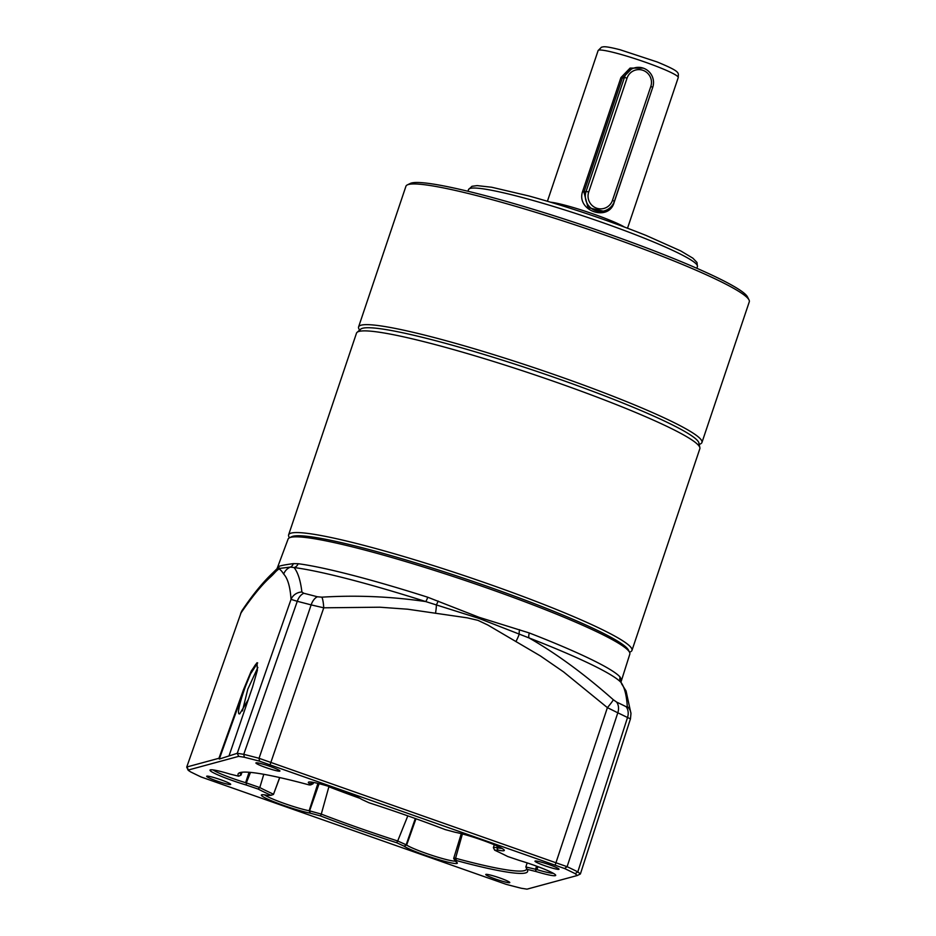 <?xml version="1.0" encoding="UTF-8"?>
<svg xmlns="http://www.w3.org/2000/svg" width="936" height="936" viewBox="0 0 936 936"><rect width="100%" height="100%" fill="white"/><g stroke="black" fill="none" stroke-linecap="round" stroke-linejoin="round"><path stroke-width="1.4" d="M701.942 442.494L749.291 301.801A181.139 17.363 -161.4 0 0 749.022 299.953A181.139 17.363 -161.4 0 0 603.732 234.632A181.139 17.363 -161.4 0 0 407.265 184.93A181.139 17.363 -161.4 0 0 405.931 186.252L358.582 326.945A181.139 17.363 18.6 0 1 556.382 375.324A181.139 17.363 18.6 0 1 701.942 442.494A181.139 17.363 18.6 0 1 700.608 443.816L699.227 444.495M359.541 330.174L358.851 328.793A181.139 17.363 18.6 0 1 358.582 326.945M360.021 330.537A178.718 17.129 18.6 0 1 555.27 377.735A178.718 17.129 18.6 0 1 698.162 444.951M749.022 299.953L747.501 296.923A178.718 17.129 -161.4 0 0 604.153 232.479A178.718 17.129 -161.4 0 0 410.307 183.444L407.265 184.93M652.322 88.569L614.098 202.527C608.634 222.195 575.933 210.775 582.59 191.506L620.931 77.583L630.08 68.094L643.301 68.141M603.509 211.197L588.019 207.628L583.947 192.161L582.59 191.506M620.931 77.583L622.288 78.238L631.625 68.866M612.472 200.362A12.683 12.531 -109.8 0 1 596.571 208.166A12.683 12.531 -109.8 0 1 588.709 192.055L627.05 78.133A12.683 12.531 -109.8 0 1 642.962 70.317A12.683 12.531 -109.8 0 1 650.812 86.44L612.472 200.362L614.39 201.275L652.731 87.352A15.093 14.917 -109.8 0 0 633.473 68.211A15.093 14.917 -109.8 0 0 624.441 77.466L622.288 78.238L583.947 192.161L586.1 191.389A15.093 14.917 -109.8 0 0 605.346 210.541L601.696 211.852M614.39 201.275A15.093 14.917 -109.8 0 1 605.346 210.541M627.05 78.133L624.441 77.466L586.1 191.389L588.709 192.055M289.54 537.744A181.139 17.363 18.6 0 1 288.616 534.854A181.139 17.363 18.6 0 1 291.143 533.11A181.139 17.363 18.6 0 1 478.027 580.332A181.139 17.363 18.6 0 1 631.964 650.403A181.139 17.363 18.6 0 1 629.483 652.146M631.964 650.403L699.847 448.718A181.139 17.363 -161.4 0 0 699.882 447.712A181.139 17.363 -161.4 0 0 541.137 377.009A181.139 17.363 -161.4 0 0 359.014 331.426A181.139 17.363 -161.4 0 0 357.061 332.35A181.139 17.363 -161.4 0 0 356.487 333.169L288.616 534.854M699.882 447.712L698.923 443.009A178.718 17.129 -161.4 0 0 542.295 373.253A178.718 17.129 -161.4 0 0 362.595 328.267A178.718 17.129 -161.4 0 0 360.676 329.18L357.061 332.35M257.529 663.062C252.334 663.109 233.509 716.836 239.768 713.782L248.262 699.601M242.447 710.939L247.794 689.188L257.868 667.438M620.942 682.133L629.834 654.088A180.285 17.281 -161.4 0 0 629.542 652.24A180.285 17.281 -161.4 0 0 488.65 588.568A180.285 17.281 -161.4 0 0 289.446 537.79A180.285 17.281 -161.4 0 0 288.089 539.089L277.033 568.725L290.394 567.087L294.068 567.544A6.037 5.417 97.3 0 0 298.116 563.718A180.765 17.328 18.6 0 1 427.729 597.226L479.056 617.304L529.343 632.982A180.765 17.328 18.6 0 1 620.088 677.02L621.013 678.939L620.907 682.332M278.975 567.532C276.097 566.619 280.882 565.321 293.331 563.636L298.116 563.718M519.398 860.465A28.677 2.749 18.6 0 1 533.227 864.958A28.677 2.749 18.6 0 1 555.645 875.078A28.677 2.749 18.6 0 1 536.082 871.545L527.038 869.31A152.755 14.637 18.6 0 1 527.401 869.918A152.755 14.637 18.6 0 1 456.417 860.558L455.785 861.611A28.677 2.749 18.6 0 1 457.294 862.887A28.677 2.749 18.6 0 1 434.714 858.417A28.677 2.749 18.6 0 1 403.966 846.097L396.653 842.728A152.755 14.637 18.6 0 1 320.533 815.935L310.413 813.208A28.677 2.749 18.6 0 1 278.378 803.509A28.677 2.749 18.6 0 1 261.589 794.851A28.677 2.749 18.6 0 1 267.871 795.436L271.031 795.319A152.755 14.637 18.6 0 1 258.067 789.036L246.273 785.035A28.677 2.749 18.6 0 1 210.226 769.918A28.677 2.749 18.6 0 1 229.917 774.06L238.657 776.201A152.755 14.637 18.6 0 1 239.195 772.925A152.755 14.637 18.6 0 1 309.278 784.953L310.67 784.918L309.91 783.912A28.677 2.749 18.6 0 1 308.576 782.11A28.677 2.749 18.6 0 1 340.248 790.183A28.677 2.749 18.6 0 1 361.635 799.356L369.03 802.784A152.755 14.637 18.6 0 1 408.014 815.935A152.755 14.637 18.6 0 1 445.162 829.577L455.27 832.291A28.677 2.749 18.6 0 1 481.865 840.025A28.677 2.749 18.6 0 1 504.282 850.145A28.677 2.749 18.6 0 1 498.034 850.11L494.664 850.192A152.755 14.637 18.6 0 1 507.628 856.475L519.398 860.465M313.607 782.449L313.15 783.678L312.004 782.484A26.758 2.562 -161.4 0 1 311.454 782.098M312.226 782.648L309.91 783.912M549.093 864.618A12.683 1.217 18.6 0 1 559.026 869.228A12.683 1.217 18.6 0 1 544.916 865.753A12.683 1.217 18.6 0 1 534.982 861.143A12.683 1.217 18.6 0 1 549.093 864.618M499.859 877.968A12.683 1.217 18.6 0 1 509.792 882.578A12.683 1.217 18.6 0 1 495.682 879.103A12.683 1.217 18.6 0 1 485.761 874.493A12.683 1.217 18.6 0 1 499.859 877.968M270.001 766.408A12.683 1.217 18.6 0 1 279.934 771.018A12.683 1.217 18.6 0 1 265.824 767.543A12.683 1.217 18.6 0 1 255.902 762.934A12.683 1.217 18.6 0 1 270.001 766.408M220.779 779.758A12.683 1.217 18.6 0 1 230.701 784.368A12.683 1.217 18.6 0 1 216.602 780.893A12.683 1.217 18.6 0 1 206.669 776.283A12.683 1.217 18.6 0 1 220.779 779.758M629.542 652.24L628.372 649.958A178.448 17.105 -161.4 0 0 488.92 586.942A178.448 17.105 -161.4 0 0 291.751 536.679L289.446 537.79M536.082 871.545L535.509 869.24L536.948 869.638A26.758 2.562 -161.4 0 0 553.351 873.323M498.034 850.11L496.805 847.7L497.741 847.852A26.758 2.562 -161.4 0 0 501.988 848.402M213.115 769.918A26.758 2.562 -161.4 0 0 233.38 778.693A26.758 2.562 -161.4 0 0 245.618 782.683L246.32 782.905L246.273 785.035M264.478 794.839A26.758 2.562 -161.4 0 0 284.743 803.626A26.758 2.562 -161.4 0 0 309.137 810.751L310.413 813.208M403.966 846.097L406.633 845.068A26.758 2.562 -161.4 0 0 426.36 853.457A26.758 2.562 -161.4 0 0 455.13 861.132M577.29 875.511L575.16 873.662L577.804 871.884L580.39 873.967L577.29 875.511L527.003 889.153L521.34 888.264A240.938 23.096 -161.4 0 1 506.2 884.344L201.146 776.997A240.938 23.096 -161.4 0 1 190.534 771.849L188.206 770.305L186.709 767.122L241.008 612.928L186.709 767.122M453.726 858.593L455.785 861.611M279.665 777.547L273.452 794.442L271.031 795.319L273.324 794.126A150.942 14.473 -161.4 0 1 259.798 787.562L246.32 782.905L250.497 772.399M494.266 844.752L493.401 847.63L494.664 850.192M575.16 873.662A240.938 23.096 -161.4 0 0 564.548 868.514L259.494 761.167A240.938 23.096 -161.4 0 0 244.343 757.259L238.692 756.358L188.393 770L186.966 766.947L218.942 758.277L219.293 759.049L244.167 689.668L250.497 673.955L257.657 662.91M240.657 613.384L242.342 610.108A12.074 10.577 35 0 0 241.008 612.928C251.784 597.191 261.273 585.515 269.486 577.921C275.488 572.539 275.125 571.533 279.033 568.959C280.426 569.615 281.97 571.323 283.678 574.072C287.738 578.354 290.183 586.79 291.037 599.368A12.074 11.466 -5.3 0 1 301.883 592.008C300.538 580.566 297.94 572.411 294.068 567.544A183.678 17.608 -161.4 0 1 425.751 601.579L478.717 618.31L529.015 637.919A6.037 2.609 111.2 0 1 529.343 632.982M242.342 610.108C252.907 594.465 263.063 582.063 272.797 572.902L272.797 572.902A12.074 11.595 49 0 0 269.486 577.921M456.417 860.558L455.575 858.253A150.942 14.473 -161.4 0 0 526.488 869.193A150.942 14.473 -161.4 0 0 526.488 868.234M536.597 866.163L535.509 869.24L525.845 866.97L527.038 869.31M497.344 846.097L496.805 847.7C494.114 847.22 493.015 847.314 493.518 847.969M240.599 772.457A150.942 14.473 -161.4 0 0 240.353 772.902A150.942 14.473 -161.4 0 0 240.997 775.125L238.657 776.201M258.067 789.036L259.798 787.562L263.788 774.306M320.533 815.935L321.282 814.098L309.594 810.857L319.106 783.689M357.365 797.016A147.397 14.122 18.6 0 1 339.043 790.265L328.875 786.778L321.282 814.098A150.942 14.473 -161.4 0 0 397.695 840.984L396.653 842.728M415.315 818.52L406.165 844.787L397.695 840.984L407.815 815.864M462.407 833.964L455.575 858.253C453.422 858.019 453.118 858.37 454.662 859.33M630.302 718.754L627.518 717.526L577.804 871.884A243.29 23.318 -161.4 0 0 567.099 866.689L259.05 758.289A243.29 23.318 -161.4 0 0 243.758 754.334L237.253 753.304L219.293 759.049M580.39 873.967L630.454 718.871L630.969 713.489L626.055 690.943L621.469 683.596M229.156 755.504L252.556 687.047L257.365 670.34L257.014 662.735L251.234 671.065L243.594 689.469L218.942 758.277M427.729 597.226A6.037 0.983 -72.3 0 1 425.763 601.579C391.108 596.513 356.476 595.039 321.867 597.168A12.074 2.071 87.1 0 1 323.751 607.815L311.138 604.89A241.301 23.131 -161.4 0 0 297.274 601.31L291.037 599.368L237.253 753.304L238.692 756.358M620.088 677.02A6.037 5.932 -41.2 0 0 621.212 682.672C624.523 687.352 626.558 695.308 627.295 706.516A12.074 11.454 -6.8 0 1 630.969 713.489M527.179 862.898L525.845 866.97M242.003 772.235L240.997 775.125M328.875 786.778A150.942 14.473 -161.4 0 0 359.869 798.291M270.153 764.49L323.751 607.815L379.77 607.207L407.686 609.207L467.251 617.842L477.957 620.346L487.761 624.991L540.341 655.902L563.566 671.896L607.394 707.639A12.074 1.088 -48.6 0 0 613.302 699.73L616.637 702.094A235.474 22.569 18.6 0 1 626.114 706.692L627.295 706.516M626.114 706.692A12.074 9.875 -63.5 0 1 627.518 717.526A241.301 23.131 -161.4 0 0 617.807 712.811L607.394 707.639L555.27 864.817M293.331 563.636A6.037 5.499 -95 0 1 290.394 567.087A12.074 11.946 129.9 0 0 283.678 574.072M515.923 641.616A12.074 1.498 -62 0 0 519.269 633.988A6.037 2.305 106.1 0 1 519.597 629.717M438.188 601.076A6.037 0.655 -67.6 0 1 436.363 604.82A12.074 1.884 100.8 0 1 435.486 613.302M301.883 592.008L303.837 593.284A235.474 22.569 18.6 0 1 317.374 596.77L321.867 597.168M621.013 678.939A6.037 5.92 -12.2 0 0 620.86 681.981L621.235 682.683A183.678 17.608 -161.4 0 0 529.015 637.919C556.323 653.539 584.415 674.142 613.302 699.73M468.526 189.563L471.966 186.299L477.161 185.609L491.716 187.247L528.887 195.963C568.737 207.02 607.803 220.182 646.086 235.439L680.694 250.906L692.897 258.196L696.992 262.478L697.425 266.596A120.756 11.571 -161.4 0 0 600.397 221.809A120.756 11.571 -161.4 0 0 469.802 188.522A120.756 11.571 -161.4 0 0 468.526 189.563L467.953 191.26M598.572 50.181A42.26 4.048 -161.4 0 0 598.127 50.544L601.462 47.221C603.778 46.706 604.504 45.829 619.971 49.713L657.212 61.975C682.18 72.329 677.968 72.774 678.249 77.512A42.26 4.048 -161.4 0 0 641.885 61.004A42.26 4.048 -161.4 0 0 598.572 50.181M550.696 202.211A42.26 4.048 18.6 0 1 588.299 212.273A42.26 4.048 18.6 0 1 624.335 226.992M650.812 86.44L652.731 87.352M536.948 869.638L537.931 866.654M497.741 847.852L498.174 846.472M249.058 772.27L245.618 782.683M317.912 783.397L309.137 810.751M616.637 702.094A12.074 9.348 115.4 0 1 617.807 712.811L567.099 866.689L564.548 868.514M244.343 757.259L243.758 754.334L297.274 601.31A12.074 7.558 -75.8 0 1 303.837 593.284M259.494 761.167L259.05 758.289L311.138 604.89A12.074 6.844 -75.2 0 1 317.374 596.77M406.633 845.068L415.97 818.754M697.425 266.596L696.852 268.293M627.529 228.197L678.249 77.512M547.42 201.24L598.127 50.544M633.473 68.211L629.823 69.521M310.67 784.918L313.022 783.806M273.452 794.442L279.759 777.57M461.284 833.66L453.691 858.406M277.068 568.678L272.797 572.902"/></g></svg>
